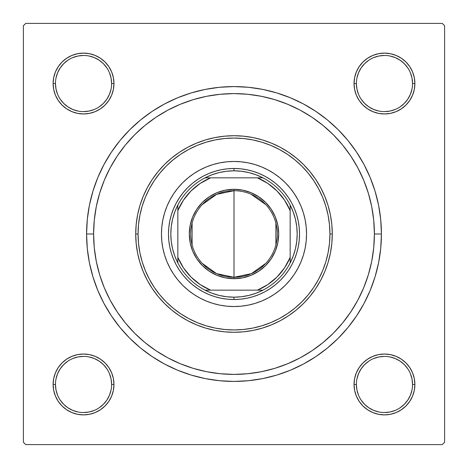 <?xml version="1.0" encoding="UTF-8"?>
<svg xmlns="http://www.w3.org/2000/svg" width="468" height="468" viewBox="0 0 468 468"><rect width="100%" height="100%" fill="white"/><g stroke="black" fill="none" stroke-linecap="round" stroke-linejoin="round"><path stroke-width="0.7" d="M58.243 367.561L55.435 372.82L58.243 367.561L62.028 362.952L58.243 367.561L62.028 362.952L58.243 367.561L55.435 372.82L53.703 378.53L53.118 384.462L53.703 390.394L55.435 396.103L58.243 401.363L62.028 405.972L66.637 409.757L71.897 412.565L77.606 414.297L83.538 414.882L89.47 414.297L95.179 412.565L100.439 409.757L105.048 405.972L108.833 401.363L111.641 396.103L113.373 390.394L113.958 384.462L113.373 378.53L111.641 372.82L108.833 367.561L105.048 362.952L100.439 359.167L95.179 356.359L89.47 354.627L83.538 354.042L77.606 354.627L71.897 356.359L66.637 359.167L62.028 362.952L58.243 367.561L55.435 372.82L53.703 378.53L53.118 384.462L55.458 384.462A28.08 28.08 0 0 0 83.538 412.542A28.08 28.08 0 0 0 111.618 384.462A28.08 28.08 0 0 0 83.538 356.382A28.08 28.08 0 0 0 55.458 384.462L53.118 384.462A30.42 30.42 0 0 1 83.538 354.042A30.42 30.42 0 0 1 113.958 384.462L111.618 384.462A28.08 28.08 0 0 1 83.538 412.542A28.08 28.08 0 0 1 55.458 384.462A28.08 28.08 0 0 1 83.538 356.382A28.08 28.08 0 0 1 111.618 384.462L111.08 378.986L109.483 373.716M58.243 66.637L55.435 71.897L58.243 66.637L55.435 71.897L53.703 77.606L53.118 83.538L53.703 89.47L55.435 95.179L58.243 100.439L62.028 105.048L66.637 108.833L71.897 111.641L77.606 113.373L83.538 113.958L89.47 113.373L95.179 111.641L100.439 108.833L105.048 105.048L108.833 100.439L111.641 95.179L113.373 89.47L113.958 83.538L113.373 77.606L111.641 71.897L108.833 66.637L105.048 62.028L100.439 58.243L95.179 55.435L89.47 53.703L83.538 53.118L77.606 53.703L71.897 55.435L66.637 58.243L62.028 62.028L58.243 66.637L55.435 71.897L53.703 77.606L53.118 83.538L55.458 83.538A28.08 28.08 0 0 0 83.538 111.618A28.08 28.08 0 0 0 111.618 83.538A28.08 28.08 0 0 0 83.538 55.458A28.08 28.08 0 0 0 55.458 83.538L53.118 83.538A30.42 30.42 0 0 1 83.538 53.118A30.42 30.42 0 0 1 113.958 83.538L111.618 83.538A28.08 28.08 0 0 1 83.538 111.618A28.08 28.08 0 0 1 55.458 83.538A28.08 28.08 0 0 1 83.538 55.458A28.08 28.08 0 0 1 111.618 83.538L111.08 78.062L109.483 72.792M409.757 100.439L412.565 95.179L409.757 100.439L405.972 105.048L409.757 100.439L405.972 105.048L409.757 100.439L412.565 95.179L414.297 89.47L414.882 83.538A30.42 30.42 0 0 1 384.462 113.958A30.42 30.42 0 0 1 354.042 83.538L354.627 89.47L356.359 95.179L359.167 100.439L362.952 105.048L367.561 108.833L372.82 111.641L378.53 113.373L384.462 113.958L390.394 113.373L396.103 111.641L401.363 108.833L405.972 105.048L409.757 100.439L412.565 95.179L414.297 89.47L414.882 83.538L414.297 77.606L412.565 71.897L409.757 66.637L405.972 62.028L401.363 58.243L396.103 55.435L390.394 53.703L384.462 53.118L378.53 53.703L372.82 55.435L367.561 58.243L362.952 62.028L359.167 66.637L356.359 71.897L354.627 77.606L354.042 83.538L356.382 83.538A28.08 28.08 0 0 0 384.462 111.618A28.08 28.08 0 0 0 412.542 83.538A28.08 28.08 0 0 0 384.462 55.458A28.08 28.08 0 0 0 356.382 83.538L354.042 83.538A30.42 30.42 0 0 1 384.462 53.118A30.42 30.42 0 0 1 414.882 83.538L412.542 83.538A28.08 28.08 0 0 1 384.462 111.618A28.08 28.08 0 0 1 356.382 83.538A28.08 28.08 0 0 1 384.462 55.458A28.08 28.08 0 0 1 412.542 83.538L412.004 78.062L410.407 72.792M409.757 401.363L412.565 396.103L409.757 401.363L412.565 396.103L414.297 390.394L414.882 384.462A30.42 30.42 0 0 1 384.462 414.882A30.42 30.42 0 0 1 354.042 384.462L354.627 390.394L356.359 396.103L359.167 401.363L362.952 405.972L367.561 409.757L372.82 412.565L378.53 414.297L384.462 414.882L390.394 414.297L396.103 412.565L401.363 409.757L405.972 405.972L409.757 401.363L412.565 396.103L414.297 390.394L414.882 384.462L414.297 378.53L412.565 372.82L409.757 367.561L405.972 362.952L401.363 359.167L396.103 356.359L390.394 354.627L384.462 354.042L378.53 354.627L372.82 356.359L367.561 359.167L362.952 362.952L359.167 367.561L356.359 372.82L354.627 378.53L354.042 384.462L356.382 384.462A28.08 28.08 0 0 0 384.462 412.542A28.08 28.08 0 0 0 412.542 384.462A28.08 28.08 0 0 0 384.462 356.382A28.08 28.08 0 0 0 356.382 384.462L354.042 384.462A30.42 30.42 0 0 1 384.462 354.042A30.42 30.42 0 0 1 414.882 384.462L412.542 384.462A28.08 28.08 0 0 1 384.462 412.542A28.08 28.08 0 0 1 356.382 384.462A28.08 28.08 0 0 1 384.462 356.382A28.08 28.08 0 0 1 412.542 384.462L412.004 378.986L410.407 373.716M164.508 103.99L177.583 97.8L164.508 103.99L152.1 111.425L140.476 120.042L129.759 129.759L120.042 140.476L111.425 152.1L103.99 164.508L97.8 177.583L92.927 191.207L97.8 177.583L92.927 191.207L89.411 205.241L87.288 219.55L86.58 234L93.6 234L86.58 234A147.42 147.42 0 0 1 234 86.58A147.42 147.42 0 0 1 381.42 234L374.4 234L381.42 234L380.712 219.55L378.589 205.241L375.073 191.207L370.2 177.583L364.01 164.508L370.2 177.583L373.019 184.954L370.2 177.583M442.26 23.4L25.74 23.4L442.26 23.4L444.6 25.74L444.6 442.26L444.6 25.74L442.26 23.4M23.4 442.26L23.4 25.74L25.74 23.4L23.4 25.74L23.4 442.26L25.74 444.6L23.4 442.26M442.26 444.6L25.74 444.6L442.26 444.6L444.6 442.26L442.26 444.6M369.088 195.741L367.14 189.441M364.736 182.812L362.185 176.723M359.149 170.364L356.019 164.549M352.386 158.517L348.701 153.03M325.67 127.659L320.58 123.47M291.236 105.797L285.152 103.247M278.524 100.848L272.218 98.9M265.368 97.151L258.933 95.829M120.381 151.521L116.795 156.704M106.482 175.254L104.077 180.788M258.933 372.171L265.391 370.849M272.218 369.1L278.524 367.152M285.152 364.753L291.242 362.203M320.58 344.53L325.681 340.33M348.713 314.952L352.386 309.477M356.019 303.451L359.149 297.636M362.185 291.271L364.736 285.188M367.146 278.536L369.088 272.259M303.492 364.01L290.417 370.2L303.492 364.01L315.9 356.575L327.524 347.958L338.241 338.241L347.958 327.524L356.575 315.9L364.01 303.492L370.2 290.417L375.073 276.793L378.589 262.759L380.712 248.449L381.42 234A147.42 147.42 0 0 1 234 381.42A147.42 147.42 0 0 1 86.58 234L87.288 248.449L89.411 262.759L92.927 276.793L97.8 290.417L103.99 303.492L97.8 290.417L92.927 276.793L97.8 290.417M290.417 370.2L276.793 375.073L290.417 370.2L276.793 375.073L262.759 378.589L248.449 380.712L234 381.42L219.55 380.712L205.241 378.589L191.207 375.073L177.583 370.2L191.207 375.073L177.583 370.2L164.508 364.01L152.1 356.575L140.476 347.958L129.759 338.241L120.042 327.524L111.425 315.9L103.99 303.492M177.583 97.8L191.207 92.927L177.583 97.8L191.207 92.927L205.241 89.411L219.55 87.288L234 86.58L248.449 87.288L262.759 89.411L276.793 92.927L290.417 97.8L276.793 92.927L290.417 97.8L303.492 103.99L315.9 111.425L327.524 120.042L338.241 129.759L347.958 140.476L356.575 152.1L364.01 164.508M414.882 83.538L414.297 77.606L414.882 83.538L414.297 77.606L414.882 83.538L414.297 89.47L414.882 83.538L412.542 83.538M412.565 71.897L409.757 66.637M401.363 58.243L396.103 55.435L401.363 58.243L396.103 55.435L390.394 53.703L384.462 53.118L378.53 53.703L372.82 55.435L367.561 58.243L362.952 62.028M356.359 95.179L359.167 100.439L356.359 95.179L359.167 100.439L362.952 105.048L367.561 108.833L372.82 111.641M390.394 113.373L396.103 111.641L390.394 113.373L396.103 111.641L401.363 108.833M113.373 77.606L111.641 71.897L113.373 77.606L111.641 71.897L108.833 66.637M100.439 58.243L95.179 55.435L100.439 58.243L105.048 62.028L100.439 58.243L105.048 62.028L100.439 58.243L95.179 55.435L89.47 53.703L83.538 53.118L77.606 53.703L83.538 53.118L77.606 53.703L83.538 53.118L89.47 53.703L83.538 53.118M71.897 55.435L66.637 58.243M111.618 83.538L113.958 83.538A30.42 30.42 0 0 1 83.538 113.958A30.42 30.42 0 0 1 53.118 83.538L53.703 77.606L55.435 71.897L53.703 77.606L53.118 83.538L53.703 89.47L55.435 95.179L58.243 100.439L62.028 105.048M95.179 111.641L100.439 108.833L95.179 111.641L100.439 108.833L105.048 105.048L108.833 100.439L111.641 95.179M111.641 372.82L108.833 367.561L111.641 372.82L108.833 367.561L105.048 362.952L100.439 359.167L95.179 356.359M77.606 354.627L71.897 356.359L77.606 354.627L71.897 356.359L66.637 359.167M53.118 384.462L53.703 390.394L53.118 384.462L53.703 390.394L53.118 384.462L53.703 378.53L53.118 384.462A30.42 30.42 0 0 0 83.538 414.882A30.42 30.42 0 0 0 113.958 384.462L111.618 384.462M55.435 396.103L58.243 401.363M66.637 409.757L71.897 412.565L66.637 409.757L71.897 412.565L77.606 414.297L83.538 414.882L89.47 414.297L95.179 412.565L100.439 409.757L105.048 405.972M412.542 384.462L414.882 384.462L414.297 390.394L412.565 396.103L414.297 390.394L414.882 384.462L414.297 378.53L412.565 372.82L409.757 367.561L405.972 362.952M372.82 356.359L367.561 359.167L372.82 356.359L367.561 359.167L362.952 362.952L359.167 367.561L356.359 372.82M354.627 390.394L356.359 396.103L354.627 390.394L356.359 396.103L359.167 401.363M367.561 409.757L372.82 412.565L367.561 409.757L362.952 405.972L367.561 409.757L362.952 405.972L367.561 409.757L372.82 412.565L378.53 414.297L384.462 414.882L390.394 414.297L384.462 414.882L390.394 414.297L384.462 414.882L378.53 414.297L384.462 414.882M396.103 412.565L401.363 409.757M372.82 412.565L378.53 414.297L372.82 412.565M414.882 384.462L414.297 378.53L412.565 372.82L409.757 367.561L412.565 372.82L414.297 378.53L414.882 384.462L414.297 378.53M367.561 359.167L362.952 362.952L359.167 367.561L362.952 362.952L367.561 359.167M359.167 100.439L362.952 105.048L367.561 108.833L362.952 105.048L359.167 100.439M412.565 95.179L414.297 89.47L412.565 95.179M384.462 53.118L390.394 53.703L396.103 55.435L390.394 53.703L384.462 53.118L378.53 53.703L372.82 55.435L367.561 58.243L372.82 55.435L378.53 53.703L384.462 53.118L378.53 53.703M53.118 83.538L53.703 89.47L55.435 95.179L58.243 100.439L55.435 95.179L53.703 89.47L53.118 83.538L53.703 89.47M100.439 108.833L105.048 105.048L108.833 100.439L105.048 105.048L100.439 108.833M95.179 55.435L89.47 53.703L95.179 55.435M83.538 414.882L77.606 414.297L71.897 412.565L77.606 414.297L83.538 414.882L89.47 414.297L95.179 412.565L100.439 409.757L95.179 412.565L89.47 414.297L83.538 414.882L89.47 414.297M108.833 367.561L105.048 362.952L100.439 359.167L105.048 362.952L108.833 367.561M55.435 372.82L53.703 378.53L55.435 372.82M106.879 400.07L103.393 404.317L99.146 407.803M67.93 407.803L63.683 404.317L60.197 400.07M60.197 368.854L63.683 364.607L67.93 361.12M99.146 361.12L103.393 364.607L106.879 368.854M407.803 400.07L404.317 404.317L400.07 407.803M368.854 407.803L364.607 404.317L361.12 400.07M361.12 368.854L364.607 364.607L368.854 361.12M400.07 361.12L404.317 364.607L407.803 368.854M407.803 99.146L404.317 103.393L400.07 106.879M368.854 106.879L364.607 103.393L361.12 99.146M361.12 67.93L364.607 63.683L368.854 60.197M400.07 60.197L404.317 63.683L407.803 67.93M106.879 99.146L103.393 103.393L99.146 106.879M67.93 106.879L63.683 103.393L60.191 99.14M60.197 67.93L63.683 63.683L67.93 60.197M99.146 60.197L103.393 63.683L106.879 67.93M356.382 384.462L356.92 389.938L358.517 395.208M368.86 407.809L373.716 410.407L378.986 412.004M384.45 412.542L389.938 412.004L395.208 410.407M407.809 400.064L410.407 395.208L412.004 389.938M400.064 361.115L395.208 358.517L389.938 356.92M384.474 356.382L378.986 356.92L373.716 358.517M361.115 368.86L358.517 373.716L356.92 378.986M55.458 384.462L55.996 389.938L57.593 395.208M67.936 407.809L72.792 410.407L78.062 412.004M83.526 412.542L89.014 412.004L94.284 410.407M106.885 400.064L109.483 395.208L111.08 389.938M99.14 361.115L94.284 358.517L89.014 356.92M83.55 356.382L78.062 356.92L72.792 358.517M60.191 368.86L57.593 373.716L55.996 378.986M55.458 83.538L55.996 89.014L57.593 94.284M67.936 106.885L72.792 109.483L78.062 111.08M83.526 111.618L89.014 111.08L94.284 109.483M106.885 99.14L109.483 94.284L111.08 89.014M99.14 60.191L94.284 57.593L89.014 55.996M83.55 55.458L78.062 55.996L72.792 57.593M60.191 67.936L57.593 72.792L55.996 78.062M356.382 83.538L356.92 89.014L358.517 94.284M368.86 106.885L373.716 109.483L378.986 111.08M384.45 111.618L389.938 111.08L395.208 109.483M407.809 99.14L410.407 94.284L412.004 89.014M400.064 60.191L395.208 57.593L389.938 55.996M384.474 55.458L378.986 55.996L373.716 57.593M361.115 67.936L358.517 72.792L356.92 78.062M297.981 268.182A72.54 72.54 0 0 0 297.981 199.818L301.018 206.242L303.416 212.94L305.148 219.849L306.189 226.892L306.54 234L306.189 241.108L305.148 248.151L303.416 255.06L301.018 261.758L297.976 268.193L294.313 274.301L290.072 280.016L285.293 285.293L280.016 290.072L274.301 294.313L268.193 297.976L261.758 301.018L255.06 303.416L248.151 305.148L241.108 306.189L234 306.54L226.892 306.189L219.849 305.148L212.94 303.416L206.242 301.018L199.807 297.976L193.699 294.313L187.984 290.072L182.707 285.293L177.928 280.016L173.686 274.301L170.024 268.193L166.982 261.758L164.584 255.06L162.852 248.151L161.811 241.108L161.46 234A72.54 72.54 0 0 1 234 161.46A72.54 72.54 0 0 1 306.54 234A72.54 72.54 0 0 1 234 306.54A72.54 72.54 0 0 1 161.46 234L161.811 226.892L162.852 219.849L164.584 212.94L166.982 206.242L170.024 199.807A72.54 72.54 0 0 0 170.019 268.182M297.97 199.789A72.54 72.54 0 0 0 290.119 188.037M290.031 187.925A72.54 72.54 0 0 0 280.075 177.969M279.963 177.881A72.54 72.54 0 0 0 268.211 170.03M268.182 170.019A72.54 72.54 0 0 0 199.818 170.019L206.242 166.982L212.94 164.584L219.849 162.852L226.892 161.811L234 161.46L241.108 161.811L248.151 162.852L255.06 164.584L261.758 166.982L268.193 170.024L274.301 173.686L280.016 177.928L285.293 182.707L290.072 187.984L294.313 193.699L297.976 199.807M199.789 170.03A72.54 72.54 0 0 0 188.037 177.881M187.925 177.969A72.54 72.54 0 0 0 177.969 187.925M177.881 188.037A72.54 72.54 0 0 0 170.03 199.789M332.28 234L329.94 234A95.94 95.94 0 0 1 234 329.94A95.94 95.94 0 0 1 138.06 234L135.72 234A98.28 98.28 0 0 0 234 332.28A98.28 98.28 0 0 0 332.28 234A98.28 98.28 0 0 1 234 332.28A98.28 98.28 0 0 1 135.72 234L136.194 224.365L137.61 214.824L139.95 205.47L143.202 196.39L147.326 187.674L152.281 179.396L158.026 171.651L164.508 164.508L171.651 158.026L179.396 152.281L187.674 147.326L196.39 143.202L205.47 139.95L214.824 137.61L224.365 136.194L234 135.72L243.635 136.194L253.176 137.61L262.53 139.95L271.61 143.202L280.326 147.326L288.604 152.281L296.349 158.026L303.492 164.508L309.974 171.651L315.719 179.396L320.674 187.674L324.798 196.39L328.05 205.47L330.39 214.824L331.806 224.365L332.28 234L331.806 243.635L330.39 253.176L328.05 262.53L324.798 271.61L320.674 280.326L315.719 288.604L309.974 296.349L303.492 303.492L296.349 309.974L288.604 315.719L280.326 320.674L271.61 324.798L262.53 328.05L253.176 330.39L243.635 331.806L234 332.28L224.365 331.806L214.824 330.39L205.47 328.05L196.39 324.798L187.674 320.674L179.396 315.719L171.651 309.974L164.508 303.492L158.026 296.349L152.281 288.604L147.326 280.326L143.202 271.61L139.95 262.53L137.61 253.176L136.194 243.635L135.72 234A98.28 98.28 0 0 1 234 135.72A98.28 98.28 0 0 1 332.28 234A98.28 98.28 0 0 0 234 135.72A98.28 98.28 0 0 0 135.72 234L138.06 234L138.522 243.401L139.903 252.714L142.19 261.852L145.361 270.715L149.386 279.226L154.229 287.299L159.84 294.863L166.158 301.842L173.137 308.16L180.701 313.771L188.774 318.614L197.285 322.639L206.148 325.81L215.286 328.097L224.599 329.478L234 329.94L243.401 329.478L252.714 328.097L261.852 325.81L270.715 322.639L279.226 318.614L287.299 313.771L294.863 308.16L301.842 301.842L308.16 294.863L313.771 287.299L318.614 279.226L322.639 270.715L325.81 261.852L328.097 252.714L329.478 243.401L329.94 234L329.478 224.599L328.097 215.286L325.81 206.148L322.639 197.285L318.614 188.774L313.771 180.701L308.16 173.137L301.842 166.158L294.863 159.84L287.299 154.229L279.226 149.386L270.715 145.361L261.852 142.19L252.714 139.903L243.401 138.522L234 138.06L224.599 138.522L215.286 139.903L206.148 142.19L197.285 145.361L188.774 149.386L180.701 154.229L173.137 159.84L166.158 166.158L159.84 173.137L154.229 180.701L149.386 188.774L145.361 197.285L142.19 206.148L139.903 215.286L138.522 224.599L138.06 234A95.94 95.94 0 0 1 234 138.06A95.94 95.94 0 0 1 329.94 234L332.28 234M374.4 234A140.4 140.4 0 0 1 234 374.4A140.4 140.4 0 0 1 93.6 234A140.4 140.4 0 0 1 234 93.6A140.4 140.4 0 0 1 374.4 234L373.721 220.241L371.703 206.61L368.357 193.243L363.712 180.274L357.821 167.813L350.737 155.996L342.529 144.934L333.28 134.72L323.066 125.471L312.004 117.263L300.187 110.179L287.726 104.288L274.757 99.643L261.39 96.297L247.759 94.279L234 93.6L220.241 94.279L206.61 96.297L193.243 99.643L180.274 104.288L167.813 110.179L155.996 117.263L144.934 125.471L134.72 134.72L125.471 144.934L117.263 155.996L110.179 167.813L104.288 180.274L99.643 193.243L96.297 206.61L94.279 220.241L93.6 234L94.279 247.759L96.297 261.39L99.643 274.757L104.288 287.726L110.179 300.187L117.263 312.004L125.471 323.066L134.72 333.28L144.934 342.529L155.996 350.737L167.813 357.821L180.274 363.712L193.243 368.357L206.61 371.703L220.241 373.721L234 374.4L247.759 373.721L261.39 371.703L274.757 368.357L287.726 363.712L300.187 357.821L312.004 350.737L323.066 342.529L333.28 333.28L342.529 323.066L350.737 312.004L357.821 300.187L363.712 287.726L368.357 274.757L371.703 261.39L373.721 247.759L374.4 234M99.643 274.757L104.288 287.726M274.757 368.357L287.726 363.712M368.357 193.243L363.712 180.274M193.243 99.643L180.274 104.288M170.024 199.807L173.686 193.699L177.928 187.984L182.707 182.707L187.984 177.928L193.699 173.686L199.807 170.024M182.707 285.293L187.984 290.072M206.242 301.018L212.94 303.416M285.293 285.293L290.072 280.016M301.018 261.758L303.416 255.06M285.293 182.707L280.016 177.928M261.758 166.982L255.06 164.584M182.707 182.707L177.928 187.984M166.982 206.242L164.584 212.94M168.48 234L168.796 227.577L169.738 221.218L171.3 214.982L173.47 208.927L176.214 203.112L179.525 197.601L183.351 192.436L187.668 187.668L192.436 183.351L197.601 179.525L203.112 176.214L208.927 173.47L214.982 171.3L221.218 169.738L227.577 168.796L234 168.48L240.423 168.796L246.782 169.738L253.018 171.3L259.073 173.47L264.888 176.214L270.399 179.525L275.564 183.351L280.332 187.668L284.649 192.436L288.475 197.601L291.786 203.112L294.53 208.927L296.7 214.982L298.262 221.218L299.204 227.577L299.52 234L299.204 240.423L298.262 246.782L296.7 253.018L294.53 259.073L291.786 264.888L288.475 270.399L284.649 275.564L280.332 280.332L275.564 284.649L270.399 288.475L264.888 291.786L259.073 294.53L253.018 296.7L246.782 298.262L240.423 299.204L234 299.52L227.577 299.204L221.218 298.262L214.982 296.7L208.927 294.53L203.112 291.786L197.601 288.475L192.436 284.649L187.668 280.332L183.351 275.564L179.525 270.399L176.214 264.888L173.47 259.073L171.3 253.018L169.738 246.782L168.796 240.423L168.48 234M170.03 268.211A72.54 72.54 0 0 0 177.881 279.963M177.969 280.075A72.54 72.54 0 0 0 187.925 290.031M188.037 290.119A72.54 72.54 0 0 0 199.789 297.97M199.818 297.981A72.54 72.54 0 0 0 268.182 297.981M268.211 297.97A72.54 72.54 0 0 0 279.963 290.119M280.075 290.031A72.54 72.54 0 0 0 290.031 280.075M290.119 279.963A72.54 72.54 0 0 0 297.97 268.211M265.865 263.303L251.404 273.64L234 277.29A43.29 43.29 0 0 0 277.29 234A43.29 43.29 0 0 0 234 190.71L234 189.306A44.694 44.694 0 0 1 278.694 234A44.694 44.694 0 0 1 234 278.694L234 190.71A43.29 43.29 0 0 1 277.29 234A43.29 43.29 0 0 1 234 277.29L216.596 273.64L202.135 263.303M250.977 194.179L265.865 204.697M275.886 223.066L275.886 244.934M177.84 262.946A63.18 63.18 0 0 1 177.84 205.054L174.804 211.928L172.598 219.106L171.265 226.5L170.82 234L171.265 241.5L172.598 248.894L174.804 256.072L177.84 262.946A63.18 63.18 0 0 0 205.054 290.16L211.928 293.196L219.106 295.402L226.5 296.735L234 297.18A63.18 63.18 0 0 1 205.054 290.16L262.946 290.16A63.18 63.18 0 0 1 234 297.18L241.5 296.735L248.894 295.402L256.072 293.196L262.946 290.16A63.18 63.18 0 0 0 290.16 262.946L293.196 256.072L295.402 248.894L296.735 241.5L297.18 234L296.735 226.5L295.402 219.106L293.196 211.928L290.16 205.054A63.18 63.18 0 0 1 290.16 262.946L290.16 205.054A63.18 63.18 0 0 0 262.946 177.84L256.072 174.804L248.894 172.598L241.5 171.265L234 170.82L234 168.48A65.52 65.52 0 0 0 168.48 234A65.52 65.52 0 0 0 234 299.52L234 297.18L234 299.52A65.52 65.52 0 0 1 168.48 234A65.52 65.52 0 0 1 234 168.48A65.52 65.52 0 0 1 299.52 234A65.52 65.52 0 0 1 234 299.52A65.52 65.52 0 0 0 299.52 234A65.52 65.52 0 0 0 234 168.48L234 170.82L226.5 171.265L219.106 172.598L211.928 174.804L205.054 177.84A63.18 63.18 0 0 1 262.946 177.84L205.054 177.84A63.18 63.18 0 0 0 177.84 205.054L177.84 262.946A63.18 63.18 0 0 0 205.054 290.16L257.4 290.16L267.854 284.55L277.021 277.021L284.55 267.854L290.16 257.4L290.16 210.6L284.55 200.146L277.021 190.979L267.854 183.45L257.4 177.84L210.6 177.84L200.146 183.45L190.979 190.979L183.45 200.146L177.84 210.6L177.84 257.4L183.45 267.854L190.979 277.021L200.146 284.55L210.6 290.16A60.84 60.84 0 0 1 177.84 257.4L177.84 262.946M234 189.306L242.716 190.166L251.105 192.711L258.833 196.841L265.602 202.398L271.159 209.167L275.289 216.895L277.834 225.284L278.694 234L277.834 242.716L275.289 251.105L271.159 258.833L265.602 265.602L258.833 271.159L251.105 275.289L242.716 277.834L234 278.694L225.284 277.834L216.895 275.289L209.167 271.159L202.398 265.602L196.841 258.833L192.711 251.105L190.166 242.716L189.306 234L190.166 225.284L192.711 216.895L196.841 209.167L202.398 202.398L209.167 196.841L216.895 192.711L225.284 190.166L234 189.306L234 277.29A43.29 43.29 0 0 1 190.71 234A43.29 43.29 0 0 1 234 190.71A43.29 43.29 0 0 0 190.71 234A43.29 43.29 0 0 0 234 277.29L234 278.694A44.694 44.694 0 0 1 189.306 234A44.694 44.694 0 0 1 234 189.306M262.946 177.84A63.18 63.18 0 0 1 290.16 205.054L290.16 210.6A60.84 60.84 0 0 0 257.4 177.84L262.946 177.84M290.16 262.946A63.18 63.18 0 0 1 262.946 290.16L257.4 290.16A60.84 60.84 0 0 0 290.16 257.4L290.16 262.946M177.84 205.054A63.18 63.18 0 0 1 205.054 177.84L210.6 177.84A60.84 60.84 0 0 0 177.84 210.6L177.84 205.054M192.114 244.934L192.114 223.066M202.135 204.697L216.596 194.36L234 190.71"/></g></svg>
